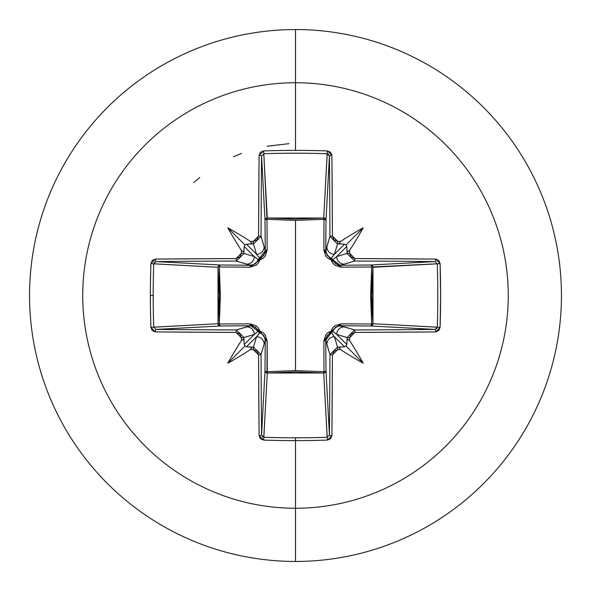 <?xml version="1.0" encoding="UTF-8"?>
<svg xmlns="http://www.w3.org/2000/svg" width="591" height="591" viewBox="0 0 591 591"><rect width="100%" height="100%" fill="white"/><g stroke="black" fill="none" stroke-linecap="round" stroke-linejoin="round"><path stroke-width="0.89" d="M155.943 261.577L220.059 264.997L250.776 265.263L236.37 261.059A422.454 11.059 180 0 0 156.113 261.569A2.283 0.754 -90.5 0 1 155.359 259.094L150.904 263.66A423.141 185.493 90 0 0 150.38 295.5L153.202 295.5A420.873 184.503 -90 0 1 153.726 263.83L150.904 263.66L152.271 260.439L155.359 259.094L236.053 258.577L239.806 257.011L241.387 253.236A425.165 37.056 -90 0 1 241.409 250.451A311.93 220.413 -132 0 1 227.801 227.801A311.93 220.413 42 0 1 250.451 241.409A425.165 37.056 0 0 1 253.236 241.387L257.004 239.806L258.577 236.053L259.094 155.359L260.439 152.271L263.66 150.904A423.141 185.493 -0 0 1 295.5 150.38L295.5 82.74A212.76 212.76 0 0 1 508.26 295.5A212.76 212.76 0 0 1 295.5 508.26L295.5 561.45A265.95 265.95 0 0 0 561.45 295.5A265.95 265.95 0 0 0 295.5 29.55L295.5 82.74A212.76 212.76 0 0 0 82.74 295.5A212.76 212.76 0 0 0 295.5 508.26L295.5 437.798A420.873 184.503 180 0 1 263.83 437.274L263.66 440.096A423.141 185.493 -0 0 0 295.5 440.62A423.141 185.493 180 0 1 263.66 440.096L260.439 438.729L259.094 435.641L258.577 354.947L257.011 351.194L253.236 349.613A425.165 37.056 180 0 1 250.451 349.591A311.93 220.413 138 0 1 227.801 363.199A311.93 220.413 -48 0 1 241.409 340.549A425.165 37.056 -90 0 1 241.387 337.764L239.806 333.996L236.053 332.423L155.359 331.906L152.271 330.561L150.904 327.34A423.141 185.493 -90 0 1 150.38 295.5A423.141 185.493 -90 0 1 150.904 263.66L153.726 263.83A420.873 184.503 90 0 0 153.202 295.5A420.873 184.503 90 0 0 153.726 327.17L218.005 323.72L219.113 295.5L218.005 267.28L153.734 263.785M329.423 155.943L326.003 220.059L323.994 219.327L323.912 218.02L325.39 218.677L326.003 220.059L325.737 250.776L329.941 236.37A422.454 11.059 -90 0 0 329.431 156.113L326.003 220.059A2.283 2.046 3.1 0 0 323.72 218.005L327.17 153.726A420.873 184.503 180 0 0 263.83 153.726L267.006 219.327L267.28 218.005L295.5 219.113L323.72 218.005L327.215 153.734M437.266 263.785L371.673 267.006L372.995 267.28L371.887 295.5L372.995 323.72L437.274 327.17A420.873 184.503 -90 0 0 437.274 263.83L372.995 267.28A2.283 2.046 86.9 0 0 370.941 264.997L434.887 261.569A422.454 11.059 180 0 0 354.63 261.059L340.224 265.263L370.941 264.997L435.057 261.577M435.057 329.423L370.941 326.003L371.673 323.994L372.98 323.912L372.323 325.39L370.941 326.003L340.224 325.737L354.63 329.941A422.454 11.059 0 0 0 434.887 329.431L370.941 326.003A2.283 2.046 93.1 0 0 372.995 323.72L437.266 327.215M261.577 435.057L264.997 370.941L265.263 340.224L261.059 354.63A422.454 11.059 90 0 0 261.569 434.887L264.997 370.941A2.283 0.739 -179.5 0 0 267.006 371.673L295.5 370.623L267.006 371.673L267.132 340.881L265.189 334.824L262.84 332.511L259.87 331.13L258.481 328.153L256.169 325.804L250.119 323.868L219.327 323.994L220.377 295.544L219.327 267.006L250.119 267.132L256.176 265.189L258.489 262.84L259.87 259.87L262.847 258.481L265.196 256.169L267.132 250.119L267.006 219.327L295.5 220.377L295.5 370.623L295.5 220.377L323.994 219.327L323.868 250.119L325.811 256.176L328.16 258.489L331.13 259.87L332.519 262.847L334.831 265.196L340.881 267.132L371.673 267.006L370.623 295.456L371.673 323.994L340.881 323.868L334.824 325.811L332.511 328.16L331.13 331.13L328.153 332.519L325.804 334.831L323.868 340.881L323.994 371.673L295.5 370.623L323.994 371.673L323.72 372.995L295.5 371.887L267.28 372.995L263.83 437.274A420.873 184.503 -0 0 0 295.5 437.798A420.873 184.503 -0 0 0 327.17 437.274L323.72 372.995A2.283 2.046 176.9 0 0 326.003 370.941L329.431 434.887A422.454 11.059 -90 0 0 329.941 354.63L325.737 340.224L326.003 370.941L329.423 435.057M295.5 29.55A265.95 265.95 0 0 1 561.45 295.5A265.95 265.95 0 0 1 295.5 561.45A265.95 265.95 0 0 1 29.55 295.5A265.95 265.95 0 0 1 295.5 29.55A265.95 265.95 0 0 0 29.55 295.5A265.95 265.95 0 0 0 295.5 561.45L295.5 508.26A212.76 212.76 0 0 0 508.26 295.5A212.76 212.76 0 0 0 295.5 82.74L295.5 150.38A423.141 185.493 -0 0 1 327.34 150.904L330.561 152.271L331.906 155.359L332.423 236.053L333.989 239.806L337.764 241.387A425.165 37.056 0 0 1 340.549 241.409A311.93 220.413 -42 0 1 363.199 227.801A311.93 220.413 132 0 1 349.591 250.451A425.165 37.056 90 0 1 349.613 253.236L351.194 257.004L354.947 258.577L435.641 259.094L438.729 260.439L440.096 263.66L440.62 295.5L440.096 327.34L438.729 330.561L435.641 331.906L354.947 332.423L351.194 333.989L349.613 337.764A425.165 37.056 90 0 1 349.591 340.549A311.93 220.413 48 0 1 363.199 363.199A311.93 220.413 -138 0 1 340.549 349.591A425.165 37.056 180 0 1 337.764 349.613L333.996 351.194L332.423 354.947L331.906 435.641L330.561 438.729L327.34 440.096A423.141 185.493 180 0 1 295.5 440.62L295.5 508.26A212.76 212.76 0 0 1 82.74 295.5A212.76 212.76 0 0 1 295.5 82.74L295.5 29.55M288.91 143.672L267.051 146.221L288.91 143.672M241.593 153.409L233.43 156.785L241.593 153.409M199.728 177.507L193.863 182.516L199.728 177.507M153.734 327.215L218.005 323.72A2.283 2.046 -93.1 0 0 220.059 326.003L156.113 329.431A422.454 11.059 -0 0 0 236.37 329.941L250.776 325.737L220.059 326.003L155.943 329.423M243.95 337.535A422.89 36.856 90 0 0 243.98 340.844L244.209 344.523L254.285 334.44L243.95 337.535L254.285 334.44L258.245 331.204A2.283 2.261 -135 0 0 259.796 332.755L256.56 336.715L246.477 346.791L250.156 347.02A422.89 36.856 -0 0 0 253.465 347.05L256.56 336.715L246.477 346.791L245.014 345.986L244.209 344.523L254.285 334.44A7.602 7.565 -106.7 0 0 246.72 326.845L236.37 329.941L243.95 337.535L241.387 337.764A425.165 37.056 90 0 0 241.409 340.549L243.241 339.19L243.98 340.844A422.89 36.856 -90 0 1 243.95 337.535L236.37 329.941L236.053 332.423L241.387 337.764L243.95 337.535M337.535 347.05A422.89 36.856 0 0 0 340.844 347.02L344.523 346.791L334.44 336.715L337.535 347.05L334.44 336.715L331.204 332.755A2.283 2.261 135 0 0 332.755 331.204L336.715 334.44L346.791 344.523L347.02 340.844A422.89 36.856 -90 0 0 347.05 337.535L336.715 334.44L346.791 344.523L345.986 345.986L344.523 346.791L334.44 336.715A7.602 7.565 163.3 0 0 326.845 344.28L329.941 354.63L337.535 347.05L337.764 349.613A425.165 37.056 0 0 0 340.549 349.591L339.19 347.759L340.844 347.02A422.89 36.856 180 0 1 337.535 347.05L329.941 354.63L332.423 354.947L337.764 349.613L337.535 347.05M347.05 253.465A422.89 36.856 -90 0 0 347.02 250.156L346.791 246.477L336.715 256.56L347.05 253.465L336.715 256.56L332.755 259.796A2.283 2.261 45 0 0 331.204 258.245L334.44 254.285L344.523 244.209L340.844 243.98A422.89 36.856 180 0 0 337.535 243.95L334.44 254.285L344.523 244.209L345.986 245.014L346.791 246.477L336.715 256.56A7.602 7.565 73.3 0 0 344.28 264.155L354.63 261.059L347.05 253.465L354.63 261.059A422.454 11.059 -0 0 1 434.887 261.569L437.274 263.83A420.873 184.503 90 0 1 437.274 327.17L434.887 329.431A422.454 11.059 180 0 1 354.63 329.941L344.28 326.845A7.602 7.565 106.7 0 0 336.715 334.44L347.05 337.535L354.63 329.941L347.05 337.535L349.613 337.764L354.947 332.423L354.63 329.941L354.947 332.423A424.73 11.118 0 0 0 435.641 331.906A2.283 0.754 -90.5 0 0 434.887 329.431A2.283 0.754 89.5 0 1 435.641 331.906L440.096 327.34L437.274 327.17L440.096 327.34A423.141 185.493 -90 0 0 440.096 263.66L437.274 263.83L440.096 263.66L435.641 259.094A2.283 0.754 90.5 0 1 434.887 261.569A2.283 0.754 -89.5 0 0 435.641 259.094A424.73 11.118 180 0 0 354.947 258.577L354.63 261.059L354.947 258.577L349.613 253.236L347.05 253.465L349.613 253.236A425.165 37.056 -90 0 0 349.591 250.451L347.759 251.81L347.02 250.156A422.89 36.856 90 0 1 347.05 253.465M263.785 153.734L267.28 218.005A2.283 2.046 -3.1 0 0 264.997 220.059L261.569 156.113A422.454 11.059 90 0 0 261.059 236.37L265.263 250.776L264.997 220.059L261.577 155.943M253.465 243.95A422.89 36.856 180 0 0 250.156 243.98L246.477 244.209L256.56 254.285L253.465 243.95L256.56 254.285L259.796 258.245A2.283 2.261 -45 0 0 258.245 259.796L254.285 256.56L244.209 246.477L243.98 250.156A422.89 36.856 90 0 0 243.95 253.465L254.285 256.56L244.209 246.477L245.014 245.014L246.477 244.209L256.56 254.285A7.602 7.565 -16.7 0 0 264.155 246.72L261.059 236.37L253.465 243.95L261.059 236.37A422.454 11.059 -90 0 1 261.569 156.113L263.83 153.726A420.873 184.503 -0 0 1 327.17 153.726L329.431 156.113A422.454 11.059 90 0 1 329.941 236.37L326.845 246.72A7.602 7.565 16.7 0 0 334.44 254.285L337.535 243.95L329.941 236.37L337.535 243.95A422.89 36.856 0 0 1 340.844 243.98L339.19 243.233L340.549 241.409A425.165 37.056 180 0 0 337.764 241.387L337.535 243.95L337.764 241.387L332.423 236.053L329.941 236.37L332.423 236.053A424.73 11.118 -90 0 0 331.906 155.359A2.283 0.754 179.5 0 0 329.431 156.113A2.283 0.754 -0.5 0 1 331.906 155.359L327.34 150.904L327.17 153.726L327.34 150.904A423.141 185.493 180 0 0 295.5 150.38A423.141 185.493 180 0 0 263.66 150.904L263.83 153.726L263.66 150.904L259.094 155.359A2.283 0.754 0.5 0 1 261.569 156.113A2.283 0.754 -179.5 0 0 259.094 155.359A424.73 11.118 90 0 0 258.577 236.053L261.059 236.37L258.577 236.053L253.236 241.387L253.465 243.95L253.236 241.387A425.165 37.056 180 0 0 250.451 241.409L251.81 243.241L250.156 243.98A422.89 36.856 0 0 1 253.465 243.95M259.937 332.792L256.56 336.715A7.602 7.565 16.7 0 1 264.155 344.28A7.602 7.565 -163.3 0 0 256.56 336.715L253.465 347.05L261.059 354.63L265.263 340.224L263.882 335.622L250.776 325.737L246.72 326.845A7.602 7.565 73.3 0 1 254.285 334.44L258.245 331.204L255.386 327.119L250.776 325.737L220.059 326.003L218.618 325.323L218.005 323.72L218.005 267.28L218.618 265.677L220.059 264.997A2.283 2.046 -86.9 0 0 218.005 267.28L153.726 263.83L156.113 261.569L220.059 264.997L219.327 267.006L219.327 323.994L250.119 323.868L259.87 331.13L267.132 340.881L267.28 372.995L263.785 437.266M154.059 262.759L154.487 262.227M327.215 437.266L323.72 372.995L267.28 372.995L267.006 371.673A2.283 0.739 0.5 0 1 264.997 370.941A2.283 2.046 -176.9 0 0 267.28 372.995L265.677 372.382L264.997 370.941L265.263 340.224A2.283 0.672 -179.5 0 0 267.132 340.881A2.283 0.672 0.5 0 1 265.263 340.224L265.204 339.101M262.759 436.941L262.227 436.513M436.941 328.241L436.513 328.773M328.241 154.059L328.773 154.487M254.285 256.56L243.95 253.465L236.37 261.059L246.72 264.155A7.602 7.565 -73.3 0 0 254.285 256.56A7.602 7.565 106.7 0 1 246.72 264.155L250.776 265.263L255.378 263.882L258.245 259.796L254.285 256.56M258.208 259.937L265.263 250.776L264.155 246.72A7.602 7.565 163.3 0 1 256.56 254.285L259.796 258.245L263.882 255.386L265.263 250.776A2.283 0.672 179.5 0 1 267.132 250.119L259.87 259.87L250.119 267.132L219.327 267.006A2.283 0.739 90.5 0 1 220.059 264.997L250.776 265.263A2.283 0.672 -89.5 0 0 250.119 267.132A2.283 0.672 90.5 0 1 250.776 265.263L251.899 265.204M325.737 340.224L326.845 344.28A7.602 7.565 -16.7 0 1 334.44 336.715L331.204 332.755L327.119 335.614L325.737 340.224L326.003 370.941L325.323 372.382L323.72 372.995L323.994 371.673A2.283 0.739 179.5 0 0 326.003 370.941A2.283 0.739 -0.5 0 1 323.994 371.673L323.868 340.881A2.283 0.672 179.5 0 0 325.737 340.224A2.283 0.672 -0.5 0 1 323.868 340.881L331.13 331.13A2.283 0.414 -104.8 0 1 331.204 332.755L325.737 340.224M332.792 331.063L332.755 331.204A2.283 0.414 14.8 0 1 331.13 331.13A2.283 0.414 -165.2 0 0 332.755 331.204A2.283 2.261 -45 0 1 331.204 332.755A2.283 0.414 75.2 0 0 331.13 331.13L340.881 323.868A2.283 0.672 -89.5 0 1 340.224 325.737L335.622 327.119L332.755 331.204L336.715 334.44A7.602 7.565 -73.3 0 1 344.28 326.845L339.101 325.796M331.063 258.208L331.204 258.245A2.283 0.414 -75.2 0 1 331.13 259.87A2.283 0.414 104.8 0 0 331.204 258.245A2.283 2.261 -135 0 1 332.755 259.796A2.283 0.414 -14.8 0 0 331.13 259.87A2.283 0.414 165.2 0 1 332.755 259.796L340.224 265.263A2.283 0.672 -90.5 0 1 340.881 267.132A2.283 0.672 89.5 0 0 340.224 265.263L344.28 264.155A7.602 7.565 -106.7 0 1 336.715 256.56L332.755 259.796L335.614 263.882L340.224 265.263L370.941 264.997A2.283 0.739 -90.5 0 1 371.673 267.006A2.283 0.739 89.5 0 0 370.941 264.997L372.323 265.61L372.98 267.088L371.673 267.006L372.995 267.28L372.995 323.72L371.673 323.994L372.995 323.72A2.283 2.046 -86.9 0 1 372.98 323.912L371.673 323.994A2.283 0.739 -89.5 0 1 370.941 326.003L340.224 325.737A2.283 0.672 90.5 0 0 340.881 323.868L371.673 323.994L371.673 267.006L340.881 267.132L331.13 259.87L323.868 250.119A2.283 0.672 -179.5 0 1 325.737 250.776L327.119 255.378L331.204 258.245L334.44 254.285A7.602 7.565 -163.3 0 1 326.845 246.72L325.796 251.899M259.796 332.755A2.283 0.414 104.8 0 1 259.87 331.13L259.796 332.755M258.245 331.204L259.87 331.13A2.283 0.414 -14.8 0 1 258.245 331.204M250.776 325.737A2.283 0.672 89.5 0 1 250.119 323.868A2.283 0.672 -90.5 0 0 250.776 325.737M220.059 326.003A2.283 0.739 89.5 0 1 219.327 323.994L220.059 326.003M218.005 323.72L219.327 323.994L218.005 323.72M258.245 259.796A2.283 0.414 -165.2 0 1 259.87 259.87L258.245 259.796M259.796 258.245L259.87 259.87A2.283 0.414 75.2 0 1 259.796 258.245M267.006 219.327L267.132 250.119A2.283 0.672 -0.5 0 0 265.263 250.776L264.997 220.059A2.283 0.739 179.5 0 1 267.006 219.327A2.283 0.739 -0.5 0 0 264.997 220.059L265.61 218.677L267.088 218.02L267.006 219.327L267.28 218.005L323.72 218.005L323.994 219.327A2.283 0.739 -179.5 0 1 326.003 220.059L325.737 250.776A2.283 0.672 0.5 0 0 323.868 250.119L323.994 219.327L295.5 220.377L267.006 219.327M323.994 219.327L323.72 218.005A2.283 2.046 -176.9 0 1 323.912 218.02L323.994 219.327M347.02 340.844L347.767 339.19L349.591 340.549A425.165 37.056 -90 0 0 349.613 337.764L347.05 337.535A422.89 36.856 90 0 1 347.02 340.844L347.767 339.19L349.591 340.549A311.93 220.413 48 0 1 363.199 363.199L345.986 345.986L346.791 344.523L347.02 340.844M332.423 354.947L329.941 354.63A422.454 11.059 90 0 1 329.431 434.887A2.283 0.754 0.5 0 0 331.906 435.641A424.73 11.118 -90 0 0 332.423 354.947M331.906 435.641A2.283 0.754 -179.5 0 1 329.431 434.887L327.17 437.274L327.34 440.096L331.906 435.641M295.5 437.798L295.5 440.62A423.141 185.493 -0 0 0 327.34 440.096L327.17 437.274A420.873 184.503 180 0 1 295.5 437.798M263.66 440.096L263.83 437.274L261.569 434.887A2.283 0.754 179.5 0 1 259.094 435.641L263.66 440.096M259.094 435.641A2.283 0.754 -0.5 0 0 261.569 434.887A422.454 11.059 -90 0 1 261.059 354.63L258.577 354.947A424.73 11.118 90 0 0 259.094 435.641M253.465 347.05L253.236 349.613L258.577 354.947L261.059 354.63L253.465 347.05A422.89 36.856 180 0 1 250.156 347.02L251.81 347.767L250.451 349.591A425.165 37.056 -0 0 0 253.236 349.613L253.465 347.05M236.053 332.423L236.37 329.941A422.454 11.059 180 0 1 156.113 329.431A2.283 0.754 90.5 0 0 155.359 331.906A424.73 11.118 -0 0 0 236.053 332.423M155.359 331.906A2.283 0.754 -89.5 0 1 156.113 329.431L153.726 327.17L150.904 327.34L155.359 331.906M153.202 295.5L150.38 295.5A423.141 185.493 90 0 0 150.904 327.34L153.726 327.17A420.873 184.503 -90 0 1 153.202 295.5M155.359 259.094A2.283 0.754 89.5 0 0 156.113 261.569A422.454 11.059 0 0 1 236.37 261.059L236.053 258.577A424.73 11.118 180 0 0 155.359 259.094M243.98 250.156L243.233 251.81L241.409 250.451A425.165 37.056 90 0 0 241.387 253.236L243.95 253.465A422.89 36.856 -90 0 1 243.98 250.156L243.233 251.81L241.409 250.451A311.93 220.413 -132 0 1 227.801 227.801A311.93 220.413 42 0 1 250.451 241.409L251.81 243.241L250.156 243.98L246.477 244.209L245.014 245.014L227.801 227.801L245.014 245.014L244.209 246.477L243.98 250.156M243.95 253.465L241.387 253.236L236.053 258.577L236.37 261.059L243.95 253.465M245.014 345.986L246.477 346.791L250.156 347.02L251.81 347.767L250.451 349.591A311.93 220.413 138 0 1 227.801 363.199L245.014 345.986L227.801 363.199A311.93 220.413 -48 0 1 241.409 340.549L243.241 339.19L243.98 340.844L244.209 344.523L245.014 345.986M344.523 346.791L345.986 345.986L363.199 363.199A311.93 220.413 -138 0 1 340.549 349.591L339.19 347.759L340.844 347.02L344.523 346.791M346.791 246.477L345.986 245.014L363.199 227.801A311.93 220.413 132 0 1 349.591 250.451L347.759 251.81L347.02 250.156L346.791 246.477M345.986 245.014L344.523 244.209L340.844 243.98L339.19 243.233L340.549 241.409A311.93 220.413 -42 0 1 363.199 227.801L345.986 245.014"/></g></svg>
